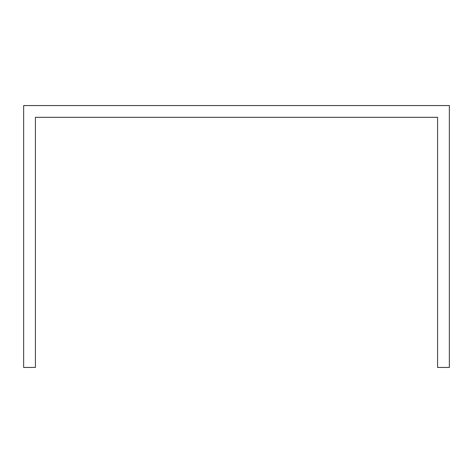 <?xml version="1.0" encoding="UTF-8"?>
<svg xmlns="http://www.w3.org/2000/svg" width="473" height="473" viewBox="0 0 473 473"><rect width="100%" height="100%" fill="white"/><g stroke="black" fill="none" stroke-linecap="round" stroke-linejoin="round"><path stroke-width="0.71" d="M23.65 367.444L35.422 367.444L35.422 117.322L437.578 117.322L437.578 367.444L449.35 367.444L449.35 105.556L23.65 105.556L23.65 367.444"/></g></svg>
